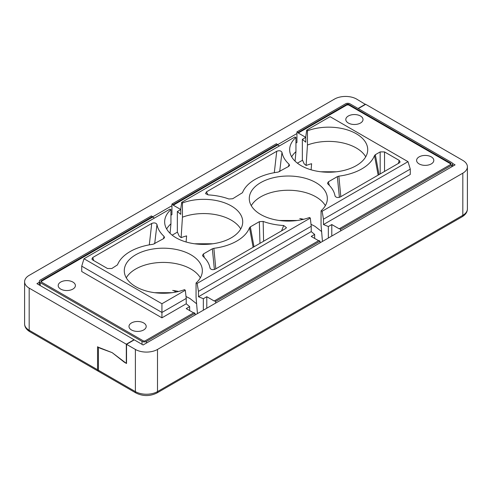 <?xml version="1.0" encoding="UTF-8"?>
<svg xmlns="http://www.w3.org/2000/svg" width="492" height="492" viewBox="0 0 492 492"><rect width="100%" height="100%" fill="white"/><g stroke="black" fill="none" stroke-linecap="round" stroke-linejoin="round"><path stroke-width="0.74" d="M194.525 243.774L212.87 243.768M320.784 171.763L336.38 171.794M279.333 220.484L297.205 220.496M154.796 292.715L171.966 292.697M358.281 108.603L365.691 104.322L462.818 160.398A15.646 9.034 180 0 1 467.4 166.782A15.646 9.034 180 0 1 462.818 173.172L462.818 215.324A3.13 1.808 60 0 1 462.173 216.757C465.647 214.604 467.388 211.997 467.4 208.934A15.646 9.034 180 0 1 462.818 215.324L157.502 391.595A15.646 9.034 180 0 1 135.38 391.595L98.431 370.261L98.431 347.272L112.145 352.635L99.981 348.164L97.545 346.762L97.545 369.75A3.13 1.808 120 0 0 98.197 371.183A3.13 1.808 120 0 0 98.701 371.331M302.383 160.318L297.396 163.166M177.354 232.156L172.163 235.158M462.818 173.172L157.502 349.443A15.646 9.034 180 0 1 135.38 349.443L126.53 344.332L126.53 363.49L124.316 362.217L112.145 352.635L126.309 363.367L126.309 344.203L29.182 288.127A15.646 9.034 180 0 1 24.6 281.744A15.646 9.034 180 0 1 29.182 275.354L334.498 99.083A15.646 9.034 180 0 1 356.62 99.083L365.47 104.452M170.939 215.225L171.942 214.653L171.942 204.051L173.043 204.813L277.47 144.525L276.363 143.756L171.942 204.051M295.944 143.061L296.94 142.483L296.94 131.881L298.047 132.643L346.663 104.575A1.562 0.904 180 0 1 348.877 104.575L348.656 104.962L346.885 104.962L298.269 133.031L305.766 137.36M126.309 344.203L134.052 339.732L36.925 283.656L39.329 282.273M152.532 216.91L171.942 205.711M277.537 144.74L296.94 133.541M358.059 108.474L365.47 104.193M186.013 296.51L189.857 298.447L196.615 303.773M311.012 224.303L314.862 226.246L321.614 231.554M98.431 370.261A3.13 1.808 120 0 0 99.076 371.694L136.026 393.028C142.969 396.392 149.912 396.392 156.856 393.028L462.173 216.757M173.584 290.544L176.118 292.014M300.618 218.706L302.199 219.617M452.591 163.43L455.075 164.869L143.123 344.972L134.273 339.861L126.53 344.332M299.757 218.559A42.158 24.342 180 0 1 303.576 219.297M251.277 205.668A39.034 22.534 180 0 1 315.913 196.849A39.034 22.534 180 0 1 325.347 205.668M314.652 238.417L314.652 234.444L311.233 231.627L311.233 226.258L310.304 218.085L309.554 217.464A39.034 22.534 180 0 1 260.711 214.494A39.034 22.534 180 0 1 249.278 198.559A39.034 22.534 180 0 1 273.374 177.735A39.034 22.534 180 0 1 315.913 182.624A39.034 22.534 180 0 1 327.346 198.559A39.034 22.534 180 0 1 321.061 210.816L321.061 225.047L322.451 241.437M172.686 290.421A42.158 24.342 180 0 1 178.578 291.467M126.272 277.839A39.034 22.534 180 0 1 190.908 269.019A39.034 22.534 180 0 1 200.349 277.839M189.648 310.587L189.648 306.614L186.234 303.792L186.234 298.429L185.299 290.255L184.549 289.634A39.034 22.534 180 0 1 135.712 286.658A39.034 22.534 180 0 1 124.279 270.723A39.034 22.534 180 0 1 148.375 249.905A39.034 22.534 180 0 1 190.908 254.788A39.034 22.534 180 0 1 202.341 270.723A39.034 22.534 180 0 1 196.056 282.986L196.056 297.217L197.446 313.607M166.653 228.983A39.034 22.534 180 0 1 170.939 223.835L170.078 233.325M186.099 241.984L186.616 235.896A41.34 23.868 0 0 0 181.124 237.636L182.446 217.187A39.034 22.534 180 0 1 231.289 220.164A39.034 22.534 180 0 1 240.723 228.983M291.651 156.813A39.034 22.534 180 0 1 295.944 151.665L295.077 161.155M311.098 169.814L311.614 163.725A41.34 23.868 0 0 0 306.129 165.466L307.451 145.023A39.034 22.534 180 0 1 356.288 147.994A39.034 22.534 180 0 1 365.728 156.813M170.939 223.835L170.939 209.604L169.863 209.168L83.991 258.749L161.93 303.748L185.299 290.255M182.446 217.187L182.446 202.962A39.034 22.534 180 0 1 231.289 205.933A39.034 22.534 180 0 1 242.722 221.867A39.034 22.534 180 0 1 218.626 242.685A39.034 22.534 180 0 1 176.087 237.802A39.034 22.534 180 0 1 164.654 221.867A39.034 22.534 180 0 1 170.939 209.604M295.944 151.665L295.944 137.434L294.868 137.004L181.696 202.341L182.446 202.962M307.451 145.023L307.451 130.792A39.034 22.534 180 0 1 356.288 133.762A39.034 22.534 180 0 1 367.721 149.697A39.034 22.534 180 0 1 343.625 170.515A39.034 22.534 180 0 1 301.092 165.632A39.034 22.534 180 0 1 289.659 149.697A39.034 22.534 180 0 1 295.944 137.434M419.123 163.91A8.604 4.969 180 0 1 416.601 160.398A8.604 4.969 180 0 1 421.915 155.804A8.604 4.969 180 0 1 431.293 156.88A8.604 4.969 180 0 1 433.809 160.398A8.604 4.969 180 0 1 428.501 164.986A8.604 4.969 180 0 1 419.123 163.91M348.324 123.031A8.604 4.969 180 0 1 345.802 119.519A8.604 4.969 180 0 1 351.116 114.931A8.604 4.969 180 0 1 360.495 116.007A8.604 4.969 180 0 1 363.016 119.519A8.604 4.969 180 0 1 357.702 124.113A8.604 4.969 180 0 1 348.324 123.031M131.505 329.96A8.604 4.969 180 0 1 128.984 326.448A8.604 4.969 180 0 1 134.298 321.86A8.604 4.969 180 0 1 143.676 322.937A8.604 4.969 180 0 1 146.198 326.448A8.604 4.969 180 0 1 140.884 331.036A8.604 4.969 180 0 1 131.505 329.96M60.707 289.087A8.604 4.969 180 0 1 58.191 285.575A8.604 4.969 180 0 1 63.499 280.987A8.604 4.969 180 0 1 72.877 282.064A8.604 4.969 180 0 1 75.399 285.575A8.604 4.969 180 0 1 70.085 290.163A8.604 4.969 180 0 1 60.707 289.087M298.269 133.031L298.047 132.643M339.529 228.768L340.636 229.278L340.636 230.939M331.786 236.043L331.786 224.549L339.308 228.891M318.625 240.711L311.208 236.431L314.652 234.444M320.058 242.814L320.058 241.154L318.957 240.514L214.53 300.809L215.637 301.448L215.637 303.109M206.788 308.213L206.788 296.719L214.309 301.061M193.62 312.875L186.21 308.601L189.648 306.614M195.06 314.985L195.06 313.324L193.953 312.684L145.337 340.753A1.562 0.904 180 0 1 143.123 340.753L41.353 281.996A1.562 0.904 180 0 1 40.891 281.356A1.562 0.904 180 0 1 41.353 280.723L152.471 216.566L151.364 215.927L40.246 280.083A3.13 1.808 0 0 0 39.329 281.356A3.13 1.808 0 0 0 40.246 282.636L142.016 341.393L142.016 344.332M40.898 281.424A1.562 0.904 180 0 1 41.353 280.846L152.471 216.566M152.471 216.695L152.692 217.077L41.574 281.233L41.574 282.254M154.433 218.079L152.692 217.077M277.47 144.525L277.691 144.906L173.264 205.201L180.767 209.524M173.264 205.201L173.043 204.813M279.431 145.915L277.691 144.906M306.129 165.466L304.173 163.854L302.352 159.795L302.352 139.359L305.766 142.176L305.766 136.813L306.7 130.171L307.451 130.792M305.766 137.385L302.352 139.359M321.061 210.816L322.137 211.252L408.009 161.671L410.273 169.082L410.273 174.445L323.465 224.561L328.349 226.535L331.786 224.549M450.426 164.74L450.426 163.719L348.656 104.962M296.94 131.881L345.556 103.812A3.13 1.808 180 0 1 349.984 103.812L451.754 162.569A3.13 1.808 0 0 1 452.671 163.842A3.13 1.808 0 0 1 451.754 165.121L340.636 229.278M328.349 238.036L328.349 226.535M322.137 211.252L323.465 219.198L323.465 224.561M311.233 231.627L198.467 296.731L203.344 298.705L206.788 296.719M320.058 241.154L215.637 301.448M203.344 310.2L203.344 298.705M196.056 282.986L197.132 283.423L198.467 291.369L198.467 296.731M186.234 303.792L161.93 317.826L81.727 271.522L81.727 266.16L161.93 312.463L161.93 303.748M195.06 313.324L146.444 341.393A3.13 1.808 180 0 1 142.016 341.393M181.124 237.636L179.168 236.025L177.348 231.966L177.348 211.529L180.767 214.346L180.767 208.983L181.696 202.341M180.767 209.555L177.348 211.529M410.273 169.082L323.465 219.198M298.047 132.52L346.663 104.452A1.562 0.904 180 0 1 348.877 104.452L450.647 163.209A1.562 0.904 180 0 1 451.109 163.842A1.562 0.904 180 0 1 450.647 164.482L339.529 228.639M408.009 161.671L330.071 116.678L306.7 130.171M197.132 283.423L310.304 218.085M379.012 174.611L375.334 154.703L380.162 151.911L384.523 151.911L399.246 160.417L400.107 161.979L399.246 162.932L340.267 196.984C337.709 197.925 335.962 197.563 335.021 195.896A46.931 27.097 0 0 0 334.88 195.176A46.931 27.097 0 0 0 327.936 184.033L327.506 183.399M329.314 185.373L328.361 181.825L327.488 183.35M328.361 181.825L337.352 176.628L339.388 197.347M375.334 154.703L374.504 155.57A46.931 27.097 0 0 1 338.865 176.148L337.352 176.628M156.979 224.524A46.931 27.097 0 0 0 164.064 236.388L164.506 237.624L163.639 238.602L153.135 244.272A46.931 27.097 0 0 0 117.496 264.85L111.838 268.509L107.477 268.509L92.754 260.01L91.893 259.056L92.754 257.494L151.733 223.442C154.291 222.495 156.038 222.858 156.979 224.524L154.679 243.78M281.984 152.354A46.931 27.097 0 0 0 289.068 164.217L289.511 165.453L288.644 166.431L278.134 172.102A46.931 27.097 0 0 0 242.495 192.679L232.673 198.75L228.842 198.989A46.931 27.097 0 0 0 208.288 194.9L205.576 193.676L206.412 191.874L276.738 151.272C279.29 150.331 281.043 150.687 281.984 152.354L279.677 171.61M254.007 246.781L250.336 226.867L259.327 221.677L263.159 221.431A46.931 27.097 0 0 0 283.712 225.52L286.461 227.667L285.588 228.552L215.262 269.155C212.71 270.096 210.957 269.733 210.016 268.066A46.931 27.097 0 0 0 209.875 267.347A46.931 27.097 0 0 0 202.932 256.203L202.501 255.569M204.315 257.544L203.356 253.989L202.489 255.52M203.356 253.989L212.353 248.798L214.383 269.511M250.336 226.867L249.505 227.741A46.931 27.097 0 0 1 213.866 248.319L212.353 248.798M311.233 226.258L198.467 291.369M186.234 298.429L161.93 312.463L161.93 317.826M83.991 258.749L81.727 266.16M173.043 204.684L277.47 144.396M338.865 176.148L340.808 196.665M378.139 175.115L374.504 155.57M163.43 238.725L164.064 236.388M288.429 166.554L289.068 164.217M283.712 225.52L281.559 230.877M263.159 221.431L263.595 241.246M213.866 248.319L215.81 268.835M253.134 247.285L249.505 227.741M97.545 369.75L29.182 330.28A3.13 1.808 120 0 0 29.828 331.713L98.197 371.183M29.182 288.127L29.182 330.28A15.646 9.034 180 0 1 24.6 323.896C24.612 326.959 26.353 329.566 29.828 331.713M157.502 349.443L157.502 391.595A3.13 1.808 60 0 1 156.856 393.028M135.38 349.443L135.38 391.595A3.13 1.808 120 0 0 136.026 393.028M451.754 166.782L451.754 165.121M146.444 341.393L146.444 343.053M346.885 104.962L346.663 104.452M348.877 104.452L450.647 163.332L450.426 163.719M450.647 163.209L450.647 163.332A1.562 0.904 180 0 1 451.103 163.91M41.353 280.723L41.574 281.233M40.246 285.575L40.246 282.636M399.246 160.417L398.311 163.467M384.523 171.431L384.523 151.911M380.162 151.911L380.162 173.947M151.733 223.442L149.304 244.862M93.689 260.545L92.754 257.494M276.738 151.272L274.302 172.692M207.968 194.875L206.412 191.874M259.327 221.677L259.967 243.343M24.6 281.744L24.6 323.896M467.4 166.782L467.4 208.934M452.671 166.253L452.671 163.842M39.329 285.046L39.329 281.356M334.88 195.176L335.089 196.154M209.875 267.347L210.09 268.325"/></g></svg>
